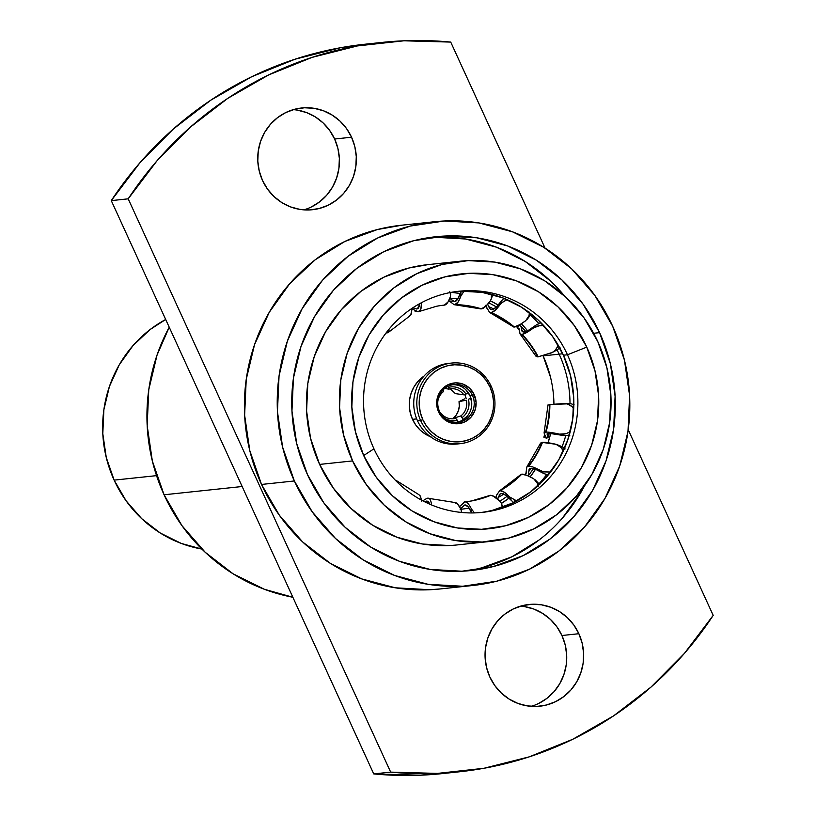 <?xml version="1.0" encoding="UTF-8"?>
<svg xmlns="http://www.w3.org/2000/svg" width="816" height="816" viewBox="0 0 816 816"><rect width="100%" height="100%" fill="white"/><g stroke="black" fill="none" stroke-linecap="round" stroke-linejoin="round"><path stroke-width="1.22" d="M449.83 298.258A105.825 101.98 -96 0 1 457.99 298.676A105.825 101.98 -96 0 0 449.83 298.258M449.555 298.248L454.359 301.583L457.766 299.033L460.591 292.414C458.592 298.605 456.511 301.655 454.359 301.583L454.022 301.594M488.611 306.581L487.723 304.215L488.611 306.581A105.825 101.98 -96 0 1 493.833 309.04A105.825 101.98 -96 0 0 488.611 306.581L490.651 309.499L491.987 309.682L496.199 307.265L501.371 301.012L500.147 304.603L495.292 310.202L491.252 312.559A98.93 95.339 -96 0 1 514.396 327.032L513.876 327.083A98.93 95.339 84 0 0 490.732 312.61L489.549 312.385L485.489 305.337M519.568 330.154A109.905 105.907 84 0 0 517.109 327.512L519.098 325.227L520.873 326.043L521.73 329.756A105.825 101.98 -96 0 1 523.892 332.081L522.148 331.633L521.73 329.756A105.825 101.98 -96 0 1 523.892 332.081L528.788 330.103L536 325.125L533.531 327.94L526.871 332.398L522.138 334.325A98.93 95.339 -96 0 1 538.244 356.847L537.734 356.898A98.93 95.339 84 0 0 521.618 334.387L520.027 333.887L519.17 328.858L517.16 327.522A109.874 105.886 -96 0 1 519.568 330.092A109.874 105.886 84 0 0 517.16 327.522L518.752 328.287L519.568 331.857M549.28 433.204L548.219 437.101L547.414 435.04A105.825 101.98 -96 0 0 547.883 433.357A105.825 101.98 -96 0 1 547.414 435.04L547.006 433.969L548.556 433.245C550.423 432.919 555.206 433.643 562.918 435.428L548.556 433.245M528.829 471.383L528.217 475.901L528.829 471.383A105.825 101.98 -96 0 0 531.175 468.292A105.825 101.98 -96 0 1 528.829 471.383L529.145 469.057L530.696 468.313C532.624 467.884 536.857 469.557 543.425 473.331L547.261 474.871M498.178 497.474L497.842 499.086L498.178 497.474A105.825 101.98 -96 0 0 503.839 494.098A105.825 101.98 -96 0 1 498.178 497.474L500.147 493.853L501.197 493.527C503.217 493.027 506.603 495.343 511.377 500.494L505.614 495.128L501.197 493.527L499.239 494.649M469.118 508.031A105.825 101.98 -96 0 1 460.948 509.255A105.825 101.98 -96 0 0 469.118 508.031M460.142 509.337L464.569 505.033C466.681 504.502 469.047 507.093 471.638 512.795L468.18 506.838L465.008 504.992M424.534 501.718L426.35 501.095A102.01 98.297 84 0 0 428.329 501.697A102.01 98.297 -96 0 1 426.35 501.095L427.441 501.197L429.706 504.145L429.155 502.768L426.35 501.095M413.222 307.979L416.721 308.999A102.01 98.297 -96 0 1 418.159 308.407A102.01 98.297 84 0 0 416.721 308.999L412.876 307.775M431.327 437.08L425.452 434.173L420.22 430.134L415.844 425.126L412.498 419.332L410.285 412.988L409.316 406.317L409.622 399.595L411.182 393.077L413.936 386.998L417.792 381.613L423.994 376.105A34.354 33.109 84 0 0 412.498 419.332L416.701 418.894L412.498 419.332A34.354 33.109 84 0 0 430.42 436.723M539.101 483.664A115.719 111.506 84 0 0 546.608 474.688A115.719 111.506 -96 0 1 539.101 483.664M562.122 446.658A115.719 111.506 84 0 0 565.702 435.764A115.719 111.506 -96 0 1 562.122 446.658M570.007 403.512A115.719 111.506 84 0 0 559.154 354.164L562.734 353.756L559.154 354.164A115.719 111.506 -96 0 1 570.007 403.512M501.544 503.35A115.719 111.506 84 0 0 509.082 498.066L501.544 503.35M530.216 476.84A115.719 111.506 84 0 0 535.48 469.302L530.216 476.84M548.066 442.721A115.719 111.506 84 0 0 550.739 433.235L548.066 442.721M553.799 399.697L553.942 404.206A115.719 111.506 84 0 0 543.099 355.858L559.154 354.164L543.099 355.858A115.719 111.506 84 0 0 543.038 355.715L550.525 377.247M480.4 512.56A111.18 107.131 84 0 0 563.417 355.205L567.467 354.776A111.18 107.131 -96 0 1 482.429 512.366A111.18 107.131 -96 0 1 373.952 448.82A111.18 107.131 84 0 0 516.814 502.503A111.18 107.131 84 0 0 567.467 354.776L586.765 347.116A128.163 123.502 -96 0 1 528.37 517.405A128.163 123.502 -96 0 1 363.681 455.532L373.952 448.82L363.681 455.532L355.46 431.848L351.839 406.98L352.951 381.908L358.775 357.571L369.067 334.917L383.438 314.823L401.339 298.044L422.076 285.243L444.863 276.899L468.812 273.34L493.007 274.686L516.518 280.908L538.438 291.761L557.94 306.826L574.25 325.513L586.765 347.116L594.986 370.801L598.618 395.668L597.496 420.74L591.671 445.077L581.38 467.731L567.008 487.825L549.107 504.604L528.37 517.405L505.583 525.749L481.644 529.309L457.439 527.962L433.928 521.74L412.009 510.887L392.506 495.822L376.196 477.136L363.681 455.532A128.163 123.502 -96 0 1 422.076 285.243A128.163 123.502 -96 0 1 586.765 347.116L567.467 354.776A111.18 107.131 84 0 0 424.606 301.104A111.18 107.131 84 0 0 373.952 448.82A111.18 107.131 -96 0 1 458.99 291.241A111.18 107.131 -96 0 1 567.467 354.776L563.417 355.205A111.18 107.131 84 0 0 456.97 291.475M451.615 363.069A40.535 39.056 -96 0 1 491.161 386.233A40.535 39.056 84 0 0 439.079 366.659A40.535 39.056 84 0 0 420.607 420.515L417.527 420.842L420.607 420.515A40.535 39.056 -96 0 1 451.615 363.069L448.535 363.395A40.535 39.056 84 0 0 417.527 420.842A40.535 39.056 -96 0 1 450.075 363.263M420.607 420.515L422.8 419.648A38.607 37.199 -96 0 1 440.395 368.353A38.607 37.199 -96 0 1 489.998 386.988L491.161 386.233L489.998 386.988L492.476 394.128L493.568 401.615L493.231 409.173L491.477 416.497L488.376 423.32L484.041 429.369L478.655 434.428L472.403 438.284L465.548 440.793L458.327 441.874L451.044 441.466L443.965 439.589L437.356 436.315L431.491 431.786L426.574 426.156L422.8 419.648L420.322 412.508L419.23 405.022L419.567 397.474L421.321 390.14L424.422 383.316L428.757 377.267L434.143 372.208L440.395 368.353L447.25 365.843L454.471 364.772L461.754 365.18L468.833 367.047L475.442 370.321L481.318 374.85L486.224 380.48L489.998 386.988A38.607 37.199 -96 0 1 472.403 438.284A38.607 37.199 -96 0 1 422.8 419.648L420.607 420.515A40.535 39.056 84 0 0 472.699 440.089A40.535 39.056 84 0 0 491.161 386.233A40.535 39.056 -96 0 1 460.163 443.68A40.535 39.056 -96 0 1 420.607 420.515M352.594 460.918A140.903 135.782 -96 0 1 460.377 261.202A140.903 135.782 -96 0 1 597.853 341.731A140.903 135.782 -96 0 1 490.079 541.447A140.903 135.782 -96 0 1 352.594 460.918L319.617 464.416L352.594 460.918L366.353 484.673L384.285 505.216L405.725 521.781L429.828 533.705L455.675 540.549L482.276 542.038L508.603 538.121L533.654 528.941L556.451 514.865L576.137 496.424L591.937 474.331L603.248 449.422L609.644 422.678L610.878 395.107L606.9 367.771L597.853 341.731L584.103 317.975L566.161 297.432L544.721 280.867L520.618 268.943L494.771 262.099L468.17 260.61L441.844 264.527L416.792 273.707L393.995 287.783L374.32 306.224L358.51 328.318L347.198 353.226L340.802 379.97L339.568 407.541L343.556 434.877L352.594 460.918M460.377 261.202L427.39 264.7A140.903 135.782 84 0 0 319.617 464.416L310.57 438.376L306.592 411.04L307.816 383.469L314.211 356.714L325.533 331.816L341.333 309.723L361.009 291.281L383.816 277.205L408.857 268.025L427.91 264.649M439.528 411.366A18.911 18.227 84 0 0 463.835 420.495A18.911 18.227 84 0 0 472.454 395.362L474.208 394.669A20.461 19.717 -96 0 1 464.885 421.852A20.461 19.717 -96 0 1 438.59 411.968L439.528 411.366A18.911 18.227 -96 0 1 453.992 384.55A18.911 18.227 -96 0 1 472.454 395.362A18.911 18.227 -96 0 1 457.98 422.178A18.911 18.227 -96 0 1 439.528 411.366L438.59 411.968A20.461 19.717 -96 0 1 447.913 384.785A20.461 19.717 -96 0 1 474.208 394.669L469.985 395.627L472.454 395.362A18.911 18.227 84 0 0 448.147 386.233A18.911 18.227 84 0 0 439.528 411.366M599.587 332.642A167.831 161.731 -96 0 1 471.209 570.517A167.831 161.731 -96 0 1 307.469 474.606L323.85 502.901L345.219 527.371L370.739 547.097L399.452 561.306L430.246 569.446L461.927 571.22L493.292 566.559L523.117 555.635L550.28 538.866L573.719 516.895L592.538 490.579L606.023 460.918L613.642 429.053L615.101 396.219L610.358 363.661L599.587 332.642L583.205 304.348L561.836 279.878L536.306 260.151L507.603 245.942L476.809 237.803L445.128 236.028L413.763 240.689L383.928 251.614L356.776 268.382L333.336 290.353L314.517 316.669L301.033 346.331L293.413 378.196L291.955 411.029L296.698 443.588L307.469 474.606A167.831 161.731 -96 0 1 435.836 236.732A167.831 161.731 -96 0 1 599.587 332.642L593.64 333.275L599.587 332.642M465.559 571.016A167.831 161.731 84 0 0 584.521 485.836L581.257 491.773L562.438 518.089M456.746 422.26A18.911 18.227 84 0 0 469.985 395.627L471.74 402.788M434.255 221.758L401.421 225.236A182.886 176.236 84 0 0 261.528 484.449L294.362 480.971A182.886 176.236 -96 0 1 434.255 221.758A182.886 176.236 -96 0 1 612.694 326.278A182.886 176.236 -96 0 1 472.801 585.49A182.886 176.236 -96 0 1 294.362 480.971L261.528 484.449L279.388 515.284L302.665 541.957L330.49 563.448L361.774 578.921L395.332 587.806L429.848 589.733L440.701 588.897M466.446 393.832L468.894 393.567L466.446 393.832M466.171 398.575A25.48 24.551 84 0 0 464.773 394.475L466.171 398.575M531.196 706.35A51.153 49.286 84 0 0 561.938 635.511L578.87 633.716A51.153 49.286 -96 0 1 539.743 706.217A51.153 49.286 -96 0 1 489.835 676.984A51.153 49.286 -96 0 1 528.962 604.483A51.153 49.286 -96 0 1 578.87 633.716L561.938 635.511L565.223 644.966L566.671 654.881L566.222 664.897L563.897 674.608L559.796 683.645L554.054 691.662L546.914 698.363L538.642 703.474M303.889 209.855A51.153 49.286 84 0 0 334.631 139.016L351.553 137.221A51.153 49.286 -96 0 1 312.436 209.722A51.153 49.286 -96 0 1 262.528 180.489A51.153 49.286 -96 0 1 301.655 107.987A51.153 49.286 -96 0 1 351.553 137.221L334.631 139.016L337.916 148.471L339.364 158.396L338.915 168.402L336.59 178.112L332.479 187.15L326.747 195.177L319.607 201.868L311.324 206.978M164.077 494.782L242.158 486.509L164.077 494.782L181.927 525.616L205.214 552.279L233.029 573.77L264.313 589.254L292.862 597.261A182.886 176.236 84 0 1 164.077 494.782A182.886 176.236 84 0 1 169.228 327.206L157.07 355.001L148.767 389.722L147.166 425.503L152.337 460.979L164.077 494.782M114.128 480.124L156.539 475.636L114.128 480.124L106.264 457.47L102.806 433.704L103.877 409.714L109.436 386.447L119.279 364.783L133.028 345.566L150.144 329.521L165.689 319.474A122.563 118.106 84 0 0 114.128 480.124A122.563 118.106 84 0 0 201.889 549.066L181.315 543.446L160.344 533.062L141.698 518.66L126.092 500.789L114.128 480.124M386.743 332.918L386.09 332.908M388.549 332.245L388.946 329.287L389.089 331.072L387.253 332.867L388.549 332.245L409.724 316.016M408.847 316.333L411.315 314.058L412.019 308.346M410.764 315.078L412.039 308.642M414.865 311.039L418.251 311.763L411.335 308.601M443.853 305.164A98.93 95.339 84 0 0 443.833 305.164L444.363 305.113L443.853 305.164M444.088 305.133A98.93 95.339 -96 0 1 444.363 305.113L448.106 301.879L450.381 296.698L450.605 294.239L449.789 291.761L450.636 294.668M421.546 302.654L421.444 304.072C421.403 309.05 420.342 311.61 418.251 311.763L436.682 306.224M436.672 306.235A98.93 95.339 -96 0 1 444.363 305.113C446.434 304.96 448.433 302.155 450.381 296.698L450.391 296.647M416.721 308.999L419.332 306.653L419.903 303.542L417.506 308.795L416.721 308.999M421.444 304.072L420.944 302.981L421.444 304.072L420.73 309.478L418.251 311.763M378.542 344.332L382.143 338.497M421.678 501.085L420.444 496.128L418.873 494.669M421.597 500.188L419.863 495.343M395.158 480.022L396.678 481.573M422.78 500.82L427.084 498.229M461.04 509.459L457.715 504.176L454.257 502.411C456.317 502.115 458.572 504.472 461.04 509.459L461.458 512.448M454.257 502.411L427.594 498.178C429.675 497.882 430.981 500.086 431.501 504.767L431.511 504.92M459.653 506.583L464.661 501.932A98.93 95.339 84 0 0 490.263 495.332L490.773 495.281A98.93 95.339 -96 0 1 464.936 501.901A98.93 95.339 -96 0 1 464.661 501.932A98.93 95.339 84 0 0 471.832 500.861A98.93 95.339 84 0 0 490.263 495.332L471.821 500.861M502.217 507.358L501.769 503.911L500.381 501.616L495.016 496.852L490.773 495.281A98.93 95.339 -96 0 1 464.661 501.932L464.151 501.983M490.773 495.281L489.62 495.526M471.444 508.99L471.638 512.795L471.444 508.99L474.473 512.897L471.444 508.99C468.976 503.992 466.711 501.636 464.661 501.932M500.381 501.616L492.772 495.659M496.669 494.975L496.036 497.576L496.669 494.975L499.667 490.763A98.93 95.339 84 0 0 521.261 474.229L499.667 490.763A98.93 95.339 84 0 0 521.261 474.229L521.771 474.178A98.93 95.339 -96 0 1 500.177 490.702L504.41 492.272L509.796 497.046L511.377 500.494L513.662 502.523M535.622 480.267L536.449 481.297M538.152 486.571L537.489 483.317L533.715 478.727L526.657 475.259L521.261 474.229M533.715 478.727C527.758 475.422 523.78 473.902 521.771 474.178A98.93 95.339 -96 0 1 500.177 490.702C502.207 490.426 505.41 492.538 509.796 497.046L516.691 500.912M509.796 497.046L511.377 500.494M539.753 484.582L535.174 479.818M524.729 474.606A109.905 105.907 84 0 0 526.585 472.178L524.729 474.606A109.874 105.886 84 0 0 526.575 472.24A109.874 105.886 -96 0 1 524.759 474.616M524.555 474.881L526.391 472.954L526.473 469.526L525.851 473.923L524.963 474.677M528.227 466.262A98.93 95.339 84 0 0 542.018 442.374L540.62 443.068L526.81 467.027L528.227 466.262A98.93 95.339 84 0 0 542.018 442.374L542.528 442.323A98.93 95.339 -96 0 1 528.748 466.211L528.227 466.262L528.748 466.211C530.747 465.946 534.735 467.456 540.692 470.761L543.425 473.331L535.765 469.414L530.696 468.313M526.473 469.526L526.81 467.027M563.336 450.993L561.326 447.668L555.971 444.281L542.018 442.374M563.234 447.352L559.429 445.587M534.643 467.701L543.599 471.893L550.871 472.036L543.538 471.872M562.428 449.157L559.521 445.985L555.971 444.281C549.005 442.731 544.527 442.068 542.528 442.323A98.93 95.339 -96 0 1 528.748 466.211M540.753 470.791L543.425 473.331L548.148 475.075M565.141 448.922L562.418 446.821L557.032 444.608M543.874 437.203A109.905 105.907 84 0 0 544.67 434.306L543.874 437.203L546.689 438.253L543.874 437.203M544.711 434.347A109.874 105.886 -96 0 1 543.925 437.182A109.874 105.886 84 0 0 544.711 434.347M544.527 434.122A103.03 99.287 -96 0 0 545.027 432.307A103.03 99.287 -96 0 1 544.527 434.122L545.292 436.142L543.925 437.182L545.323 436.019L544.078 432.97L545.496 432.215A98.93 95.339 84 0 0 549.372 404.614L548.627 404.93M573.719 408.265L570.119 405.164L566.916 403.869L549.882 404.552A98.93 95.339 -96 0 1 546.006 432.164L545.496 432.215A98.93 95.339 84 0 0 549.372 404.614L549.882 404.552L549.372 404.614M547.414 435.04L548.24 437.019L546.791 438.223A112.945 108.834 84 0 0 547.607 435.275A112.945 108.834 -96 0 1 546.791 438.223L548.219 437.141M545.496 432.215L546.006 432.164C548.005 431.929 552.483 432.582 559.45 434.132L562.918 435.428L569.792 435.346M559.49 434.143L566.12 433.714L570.231 431.664L566.12 433.714L562.561 434.367M563.744 403.532L549.882 404.552A98.93 95.339 -96 0 1 546.006 432.164M559.45 434.132L562.918 435.428M567.773 404.114L571.73 406.246M574.087 404.787L570.721 403.645L564.407 403.502M563.897 403.522L567.416 403.369M517.109 327.512L519.221 325.258L521.302 326.635L521.73 329.756M536.602 355.664L537.734 356.898A98.93 95.339 84 0 0 521.618 334.387L522.138 334.325L521.618 334.387M539.733 323.095L536 325.125C529.849 329.756 525.81 332.071 523.872 332.081M537.734 356.898L551.381 352.889L554.095 351.319L556.369 348.84L558.103 344.995M543.589 325.472L539.713 325.553L533.531 327.94C527.942 332.03 524.147 334.162 522.138 334.325A98.93 95.339 -96 0 1 538.244 356.847L552.524 352.369L554.819 350.676L557.318 347.218M552.167 352.553L557.552 349.676L560.041 347.249M537.152 326.145L541.702 325.39M540.906 322.687L536 325.125L533.531 327.94M485.989 306.031L487.356 309.254M489.549 312.385L513.876 327.083A98.93 95.339 84 0 0 490.732 312.61L491.252 312.559L490.732 312.61M503.87 298.309L501.371 301.012C497.158 306.857 494.027 309.743 491.987 309.682M513.876 327.083L520.098 324.544L525.79 320.647L529.084 315.527L529.411 312.161L529.084 315.527L527.003 319.515L531.236 314.058M507.164 299.666L502.248 302.45L500.147 304.603C496.25 309.754 493.282 312.406 491.252 312.559A98.93 95.339 -96 0 1 514.396 327.032C516.406 326.869 520.21 324.737 525.79 320.647L525.79 320.647M502.942 301.92L506.96 299.747M501.371 301.012L500.147 304.603M448.902 300.431L449.351 301.084A103.03 99.287 -96 0 1 452.431 301.165A103.03 99.287 -96 0 0 449.351 301.084L454.145 304.684L480.91 308.917A98.93 95.339 84 0 0 454.257 304.684L454.767 304.633A98.93 95.339 -96 0 1 481.43 308.866L480.91 308.917A98.93 95.339 84 0 0 454.257 304.684L454.767 304.633A98.93 95.339 -96 0 1 481.43 308.866L486.224 305.806L490.324 300.91L491.467 298.391L491.456 294.321L491.273 299.074L492.762 294.658M460.255 293.536A112.945 108.834 84 0 0 451.381 292.342A112.945 108.834 -96 0 1 460.255 293.536A112.996 108.885 84 0 0 451.452 292.322L460.255 293.536M461.02 291.21L460.785 296.218L458.021 302.144L454.767 304.633C456.827 304.49 458.837 301.685 460.785 296.218L464.09 291.118M480.91 308.917L481.43 308.866C483.47 308.713 486.438 306.061 490.324 300.91L490.365 300.859M460.591 292.414L460.785 296.218M445.618 418.832A16.881 16.269 84 0 0 457.103 420.005A16.881 16.269 -96 0 1 445.618 418.832M440.548 412.723A15.086 14.545 84 0 0 455.716 418.424L457.103 420.005L455.716 418.424A15.086 14.545 -96 0 1 440.548 412.723L440.548 412.723M468.445 392.873L465.997 394.036A16.881 16.269 84 0 0 448.361 387.416L448.647 389.11L448.361 387.416A16.881 16.269 -96 0 1 465.997 394.036L463.814 394.811A15.086 14.545 84 0 0 448.647 389.11L444.669 388.447L448.647 389.11A15.086 14.545 -96 0 1 454.155 388.834A15.086 14.545 -96 0 1 463.814 394.811L455.379 393.618A17.575 16.932 84 0 0 449.514 388.916M443.302 389.875A16.881 16.269 84 0 0 442.609 390.415A16.881 16.269 -96 0 1 443.302 389.875L443.455 391.629A15.086 14.545 84 0 0 437.906 400.758A15.086 14.545 -96 0 1 443.455 391.629L443.302 389.875M462.162 417.547A16.881 16.269 84 0 0 468.415 399.31A16.881 16.269 -96 0 1 462.162 417.547L460.918 415.895A15.086 14.545 84 0 0 466.293 400.217L459.031 401.594L464.641 398.861L459.031 401.594L466.293 400.217A15.086 14.545 -96 0 1 460.918 415.895L463.202 419.73M365.884 44.125L340.547 47.716L295.168 59.17L251.695 76.735L210.885 100.123L173.451 128.918L140.056 162.619L111.272 200.624L373.738 773.915L420.515 775.2L450.881 772.589M524.525 606.604L533.909 609.083L542.66 613.418L550.433 619.426L556.951 626.882L561.938 635.511A51.153 49.286 84 0 0 520.577 606.145M297.208 110.109L306.592 112.598L315.343 116.923L323.126 122.941L329.633 130.397L334.631 139.016A51.153 49.286 84 0 0 293.27 109.65M458.051 421.974L457.103 420.005M447.892 386.356L448.361 387.416M465.997 394.036L463.814 394.811L455.379 393.618L452.054 390.456M453.278 418.353L460.918 415.895L453.278 418.353A17.575 16.932 84 0 0 459.031 401.594L459.286 406.246L458.368 410.805L456.317 414.936L453.278 418.353M470.924 398.096L468.415 399.31M382.051 42.412L365.119 44.207A366.741 353.399 84 0 0 111.272 200.624L128.194 198.829A366.741 353.399 -96 0 1 382.051 42.412A366.741 353.399 -96 0 1 450.728 42.085L545.057 248.115L450.728 42.085L403.951 40.8L357.469 45.92L312.1 57.375L268.627 74.939L227.817 98.328L190.383 127.123L156.978 160.823L128.194 198.829L111.272 200.624L373.738 773.915A366.741 353.399 84 0 0 442.425 773.588L459.347 771.793A366.741 353.399 -96 0 1 390.67 772.12L373.738 773.915L390.67 772.12L128.194 198.829L390.67 772.12L437.447 773.405L483.929 768.284L529.298 756.83L572.771 739.265L613.581 715.877L651.015 687.082L684.42 653.381L713.194 615.376A366.741 353.399 -96 0 1 459.347 771.793M628.218 429.757L713.194 615.376L628.218 429.757M489.835 676.984L494.833 685.603L501.34 693.059L509.123 699.077L517.874 703.402L527.258 705.891L536.918 706.432L546.475 705.004L555.563 701.678L563.846 696.568L570.986 689.867L576.718 681.85L580.829 672.812L583.154 663.102L583.593 653.086L582.155 643.171L578.87 633.716L573.872 625.097L567.365 617.63L559.582 611.623L550.831 607.298L541.447 604.809L531.797 604.268L522.24 605.686L513.142 609.022L504.869 614.132L497.719 620.823L491.987 628.85L487.876 637.888L485.561 647.598L485.112 657.604L486.55 667.529L489.835 676.984M262.528 180.489L267.515 189.118L274.033 196.574L281.816 202.582L290.567 206.917L299.951 209.396L309.601 209.936L319.158 208.519L328.256 205.183L336.529 200.073L343.669 193.382L349.411 185.354L353.522 176.317L355.837 166.607L356.286 156.601L354.838 146.676L351.553 137.221L346.565 128.602L340.058 121.145L332.275 115.127L323.524 110.803L314.14 108.314L304.48 107.773L294.923 109.201L285.835 112.526L277.552 117.637L270.412 124.338L264.68 132.355L260.569 141.392L258.244 151.103L257.795 161.119L259.243 171.034L262.528 180.489M402.094 225.165L377.369 229.551L344.862 241.465L315.262 259.733L289.721 283.672L269.219 312.355L254.531 344.668L246.228 379.389L244.627 415.181L249.798 450.656L261.528 484.449A182.886 176.236 84 0 0 439.977 588.968L472.801 585.49M467.078 416.395L461.366 420.76M465.732 389.681L469.985 395.627A18.911 18.227 84 0 0 452.768 384.724M612.694 326.278L624.434 360.07L629.595 395.546L628.004 431.338L619.701 466.058L605.013 498.372L584.501 527.054L558.96 550.994L529.36 569.262L496.852 581.176L462.682 586.255L428.155 584.327L394.607 575.443L363.314 559.96L335.498 538.478L312.212 511.805L294.362 480.971L282.622 447.168L277.45 411.703L279.052 375.911L287.354 341.19L302.042 308.866L322.555 280.194L348.095 256.255L377.686 237.976L410.203 226.073L444.373 220.993L478.9 222.921L512.448 231.805L543.731 247.279L571.557 268.77L594.844 295.443L612.694 326.278M564.386 295.78A167.831 161.731 84 0 0 430.205 237.425M550.555 281.071L525.025 261.344L496.312 247.146L465.528 238.996L433.837 237.221M482.001 567.752L511.836 556.828L538.999 540.059M449.29 545.527L422.698 544.037L396.841 537.203L372.739 525.269L351.308 508.715L333.367 488.162L319.617 464.416A140.903 135.782 84 0 0 457.093 544.935L490.079 541.447M474.208 394.669L469.608 388.232L462.988 384.101L455.379 382.888L447.913 384.785L441.742 389.507L437.804 396.331L436.703 404.226L438.59 411.968L443.19 418.404L449.81 422.545L457.419 423.749L464.885 421.852L471.056 417.129L474.994 410.305L476.095 402.421L474.208 394.669M458.612 443.812A40.535 39.056 -96 0 1 417.527 420.842A40.535 39.056 84 0 0 457.082 444.006L460.163 443.68M527.554 330.766A115.719 111.506 84 0 0 521.373 323.748M498.239 305.123A115.719 111.506 84 0 0 490.416 300.788L498.239 305.123M530.492 315.364A115.719 111.506 -96 0 1 538.774 323.483A115.719 111.506 84 0 0 530.492 315.364M557.144 349.972A115.719 111.506 -96 0 1 559.154 354.164A115.719 111.506 84 0 0 557.144 349.972M492.997 510.163L512.764 502.931L530.747 491.824L546.281 477.268L558.746 459.836L567.681 440.181L572.72 419.077L573.699 397.321L570.557 375.758L563.417 355.205L552.565 336.467L538.407 320.249L521.495 307.193L502.483 297.779L482.083 292.383L461.091 291.21M502.126 505.257L502.146 507.379M516.763 500.881L513.55 499.708L516.814 500.851M536.816 481.899L538.04 485.704M560.133 446.485L563.203 450.656M568.538 404.399L573.026 407.429M556.369 348.84L557.94 345.617L556.369 348.84M537.948 325.91L543.527 325.472M503.615 301.461L507.287 299.717M462.958 292.414L464.202 291.108M471.209 570.517L470.597 570.588M450.534 292.495L450.636 294.627M418.965 494.71L396.117 480.4M464.936 501.901L464.426 501.952M507.154 496.301L499.994 501.197M533.501 468.649L528.238 475.871M548.026 404.848L544.078 432.97M520.027 333.887L536.255 356.602M520.924 326.114L525.83 331.551M488.855 302.848L496.536 306.938M435.836 236.732L435.173 236.803"/></g></svg>
